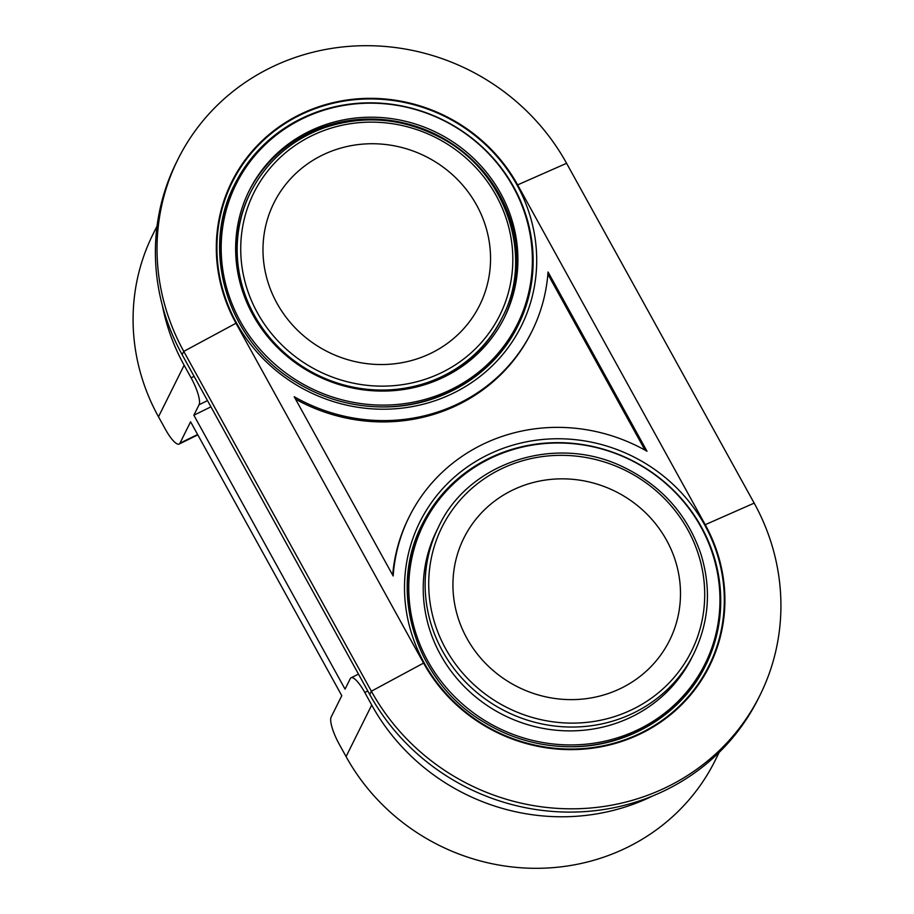 <?xml version="1.0" encoding="UTF-8"?>
<svg xmlns="http://www.w3.org/2000/svg" width="914" height="914" viewBox="0 0 914 914"><rect width="100%" height="100%" fill="white"/><g stroke="black" fill="none" stroke-linecap="round" stroke-linejoin="round"><path stroke-width="1.37" d="M512.126 490.338A114.878 109.257 -153.5 0 1 666.546 540.185A114.878 109.257 -153.5 0 1 621.314 688.128A114.878 109.257 -153.5 0 1 466.883 638.28A114.878 109.257 -153.5 0 1 512.126 490.338M438.709 526.624L436.789 530.474A142.493 135.523 26.5 0 0 440.537 654.801A142.493 135.523 26.5 0 0 568.485 730.88A142.493 135.523 26.5 0 0 691.932 657.44L693.852 653.59C709.207 621.669 711.526 588.399 700.832 553.781C686.951 513.542 660.239 484.214 620.697 465.797C551.953 433.91 467.168 464.575 438.709 526.624A142.493 135.523 26.5 0 0 442.445 650.951A142.493 135.523 26.5 0 0 633.996 712.783A142.493 135.523 26.5 0 0 693.852 653.59M718.484 579.168A158.282 150.536 -153.5 0 1 705.414 665.792M422.005 524.75A158.282 150.536 -153.5 0 1 483.22 462.096M423.719 523.973A157.105 149.416 26.5 0 0 427.843 661.039A157.105 149.416 26.5 0 0 568.908 744.921A157.105 149.416 26.5 0 0 705.014 663.952A157.105 149.416 26.5 0 0 630.923 460.199A157.105 149.416 26.5 0 0 423.719 523.973L422.805 525.79A157.105 149.416 26.5 0 0 426.929 662.856A157.105 149.416 26.5 0 0 437.646 679.673M571.044 746.749A157.105 149.416 26.5 0 0 704.1 665.769L705.014 663.952M248.745 191.574A142.493 135.523 -153.5 0 1 372.272 119.049A142.493 135.523 -153.5 0 1 499.695 195.128A142.493 135.523 -153.5 0 1 503.888 318.529M250.527 192.408C266.522 161.344 291.303 139.728 324.893 127.56C364.812 114.547 403.771 118.123 441.77 138.288C507.727 173.397 534.027 258.319 502.14 317.615A140.516 133.65 -153.5 0 1 443.119 375.985A140.516 133.65 -153.5 0 1 280.838 349.456A140.516 133.65 -153.5 0 1 250.527 192.408L250.059 193.357A140.516 133.65 26.5 0 0 271.618 341.322M370.638 390.598A140.516 133.65 26.5 0 0 442.65 376.945A140.516 133.65 26.5 0 0 501.672 318.575L502.14 317.615M530.908 239.468A158.282 150.536 -153.5 0 1 517.827 325.967M234.407 184.936A158.282 150.536 -153.5 0 1 295.53 122.327M236.12 184.148A157.105 149.416 26.5 0 0 310.212 387.902A157.105 149.416 26.5 0 0 517.427 324.127A157.105 149.416 26.5 0 0 513.291 187.062A157.105 149.416 26.5 0 0 372.227 103.179A157.105 149.416 26.5 0 0 236.12 184.148L235.218 185.976A157.105 149.416 26.5 0 0 239.342 323.042A157.105 149.416 26.5 0 0 249.785 339.471M383.937 406.924A157.105 149.416 26.5 0 0 516.513 325.955L517.427 324.127M431.374 353.044A114.878 109.257 -153.5 0 1 263.015 247.168A114.878 109.257 -153.5 0 1 435.932 162.212A114.878 109.257 -153.5 0 1 431.374 353.044M500.609 193.3A142.493 135.523 26.5 0 0 372.649 117.209A142.493 135.523 26.5 0 0 249.202 190.66A142.493 135.523 26.5 0 0 316.393 375.471A142.493 135.523 26.5 0 0 504.345 317.626A142.493 135.523 26.5 0 0 500.609 193.3M210.94 406.844L193.859 415.23L199.069 404.753L207.501 400.606M652.71 795.957A209.203 198.966 -153.5 0 1 371.724 705.06L364.789 692.481A23.684 5.918 63.8 0 0 351.079 677.777A23.684 5.918 63.8 0 0 350.268 678.645L345.058 689.133L193.859 415.23M197.618 434.504L179.944 443.187L190.592 421.788L341.79 695.68L331.142 717.079A23.684 5.918 63.8 0 0 339.14 744.03L346.075 756.598A209.203 198.966 26.5 0 0 533.925 868.3A209.203 198.966 26.5 0 0 715.171 760.471L719.238 752.302M157.059 226.078L152.992 234.247A209.203 198.966 26.5 0 0 158.488 416.784L165.434 429.352A23.684 5.918 63.8 0 0 179.133 444.055L197.824 434.87M194.099 376.328L191.083 377.813L184.137 365.234A209.203 198.966 -153.5 0 1 162.361 305.482M191.083 377.813A23.684 5.918 63.8 0 1 199.069 404.753M179.944 443.187A23.684 5.918 63.8 0 1 179.133 444.055M754.176 503.123L566.589 163.298A220.251 209.477 26.5 0 0 368.81 45.7A220.251 209.477 26.5 0 0 177.99 159.219A220.251 209.477 26.5 0 0 183.771 351.387L371.358 691.213A220.251 209.477 26.5 0 0 569.136 808.81A220.251 209.477 26.5 0 0 759.957 695.291A220.251 209.477 26.5 0 0 754.176 503.123L705.22 524.693A162.052 154.123 -153.5 0 1 641.411 733.405A162.052 154.123 -153.5 0 1 423.57 663.084L235.983 323.259A162.052 154.123 -153.5 0 1 299.792 114.558A162.052 154.123 -153.5 0 1 517.632 184.879L705.22 524.693M177.99 159.219L176.356 162.498A220.251 209.477 26.5 0 0 182.137 354.666L369.736 694.491A220.251 209.477 26.5 0 0 567.503 812.089A220.251 209.477 26.5 0 0 758.323 698.57L759.957 695.291M646.998 451.242A173.283 164.806 26.5 0 0 409.266 516.684A173.283 164.806 26.5 0 0 393.157 575.957L294.205 396.722A173.283 164.806 26.5 0 0 531.948 331.268A173.283 164.806 26.5 0 0 548.046 271.995L646.998 451.242M409.266 516.684L408.604 517.998A173.283 164.806 26.5 0 0 392.677 575.089M547.874 274.189L644.998 450.122M295.553 399.155A173.283 164.806 26.5 0 0 531.297 332.582L531.948 331.268M632.934 709.184A139.339 132.519 -153.5 0 1 428.746 580.778A139.339 132.519 -153.5 0 1 638.475 477.736A139.339 132.519 -153.5 0 1 632.934 709.184M442.056 372.398A137.363 130.645 -153.5 0 1 240.759 245.809A137.363 130.645 -153.5 0 1 447.517 144.218A137.363 130.645 -153.5 0 1 442.056 372.398M346.075 756.598L371.724 705.06M184.137 365.234L158.488 416.784M364.789 692.481L367.805 690.995M182.137 354.666L183.771 351.387L235.983 323.259M369.736 694.491L371.358 691.213L423.57 663.084M566.589 163.298L517.632 184.879M301.152 118.671A158.282 150.536 -153.5 0 1 483.952 148.559A158.282 150.536 -153.5 0 1 518.078 325.464C494.063 375.071 439.303 407.85 381.778 406.924C350.907 406.559 322.185 398.218 295.622 381.903C227.723 341.596 199.755 250.653 234.67 184.422A158.282 150.536 -153.5 0 1 301.152 118.671M225.689 207.147A158.282 150.536 -153.5 0 1 234.67 184.422M300.089 115.084A161.447 153.541 26.5 0 0 293.668 383.263A161.447 153.541 26.5 0 0 536.667 263.872A161.447 153.541 26.5 0 0 300.089 115.084M487.676 454.909A161.447 153.541 26.5 0 0 481.255 723.077A161.447 153.541 26.5 0 0 724.265 603.686A161.447 153.541 26.5 0 0 487.676 454.909M488.739 458.497A158.282 150.536 -153.5 0 1 671.539 488.373A158.282 150.536 -153.5 0 1 705.677 665.278C681.65 714.885 626.89 747.663 569.365 746.738C538.495 746.372 509.772 738.032 483.209 721.717C415.31 681.421 387.342 590.478 422.257 524.248A158.282 150.536 -153.5 0 1 488.739 458.497M413.277 546.96A158.282 150.536 -153.5 0 1 422.257 524.248M351.079 677.777L358.494 674.132"/></g></svg>
